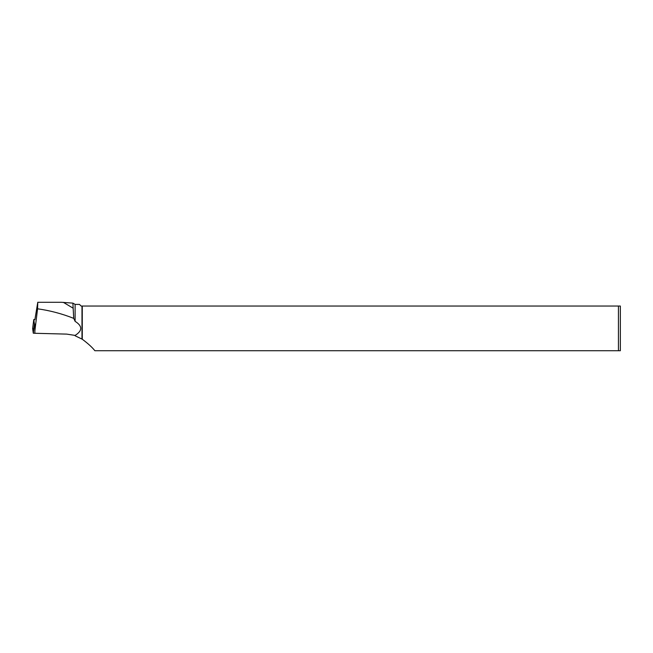 <?xml version="1.0" encoding="UTF-8"?>
<svg xmlns="http://www.w3.org/2000/svg" width="653" height="653" viewBox="0 0 653 653"><rect width="100%" height="100%" fill="white"/><g stroke="black" fill="none" stroke-linecap="round" stroke-linejoin="round"><path stroke-width="0.98" d="M34.895 319.537L33.785 319.537L34.429 324.166L35.686 324.157M33.891 328.394L32.65 328.581L33.287 333.201L36.217 333.316L33.287 333.201L32.65 328.565L33.785 319.546M35.033 324.206L34.846 333.283L66.655 334.107L75.111 335.413C82.572 330.728 82.572 326.043 75.111 321.349L75.111 304.412L72.875 303.123L61.358 302.29M82.27 339.225L82.27 306.045L618.44 306.045L618.44 350.726L94.865 350.726C92.351 347.469 88.147 343.633 82.27 339.225L75.111 335.789M81.984 338.956L81.984 306.045L81.127 306.045L79.495 304.412L75.111 304.412M72.875 303.123L73.724 318.37L75.111 321.349M34.846 331.063L37.572 308.804L37.776 302.274L34.862 319.799M37.572 308.804C49.995 310.542 62.043 313.734 73.724 318.37M72.875 308.028L63.341 302.339M618.44 306.045L620.35 306.045L620.35 350.726L618.44 350.726M35.18 326.631L35.466 324.182M33.287 333.201L34.429 324.166M33.785 319.537L32.65 328.573M37.776 302.29L61.643 302.29"/></g></svg>
